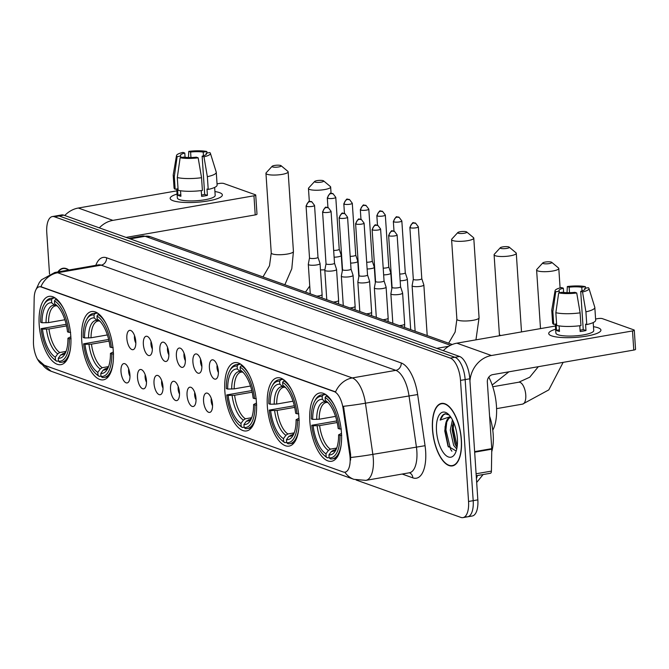<?xml version="1.0" encoding="UTF-8"?>
<svg xmlns="http://www.w3.org/2000/svg" width="669" height="669" viewBox="0 0 669 669"><rect width="100%" height="100%" fill="white"/><g stroke="black" fill="none" stroke-linecap="round" stroke-linejoin="round"><path stroke-width="1" d="M70.797 336.147A34.654 15.027 -99.9 0 0 49.046 296.359A34.654 15.027 -99.9 0 0 39.195 324.866A34.654 15.027 -99.9 0 0 60.946 364.647A34.654 15.027 -99.9 0 0 70.797 336.147M298.943 417.598A34.654 15.027 -99.9 0 0 277.2 377.809A34.654 15.027 -99.9 0 0 267.349 406.317A34.654 15.027 -99.9 0 0 289.092 446.098A34.654 15.027 -99.9 0 0 298.943 417.598M256.436 402.42A34.654 15.027 -99.9 0 0 234.694 362.631A34.654 15.027 -99.9 0 0 224.843 391.139A34.654 15.027 -99.9 0 0 246.585 430.92A34.654 15.027 -99.9 0 0 256.436 402.42M113.304 351.317A34.654 15.027 -99.9 0 0 91.553 311.537A34.654 15.027 -99.9 0 0 81.702 340.036A34.654 15.027 -99.9 0 0 103.452 379.825A34.654 15.027 -99.9 0 0 113.304 351.317M341.449 432.768A34.654 15.027 -99.9 0 0 319.707 392.987A34.654 15.027 -99.9 0 0 309.856 421.487A34.654 15.027 -99.9 0 0 331.598 461.276A34.654 15.027 -99.9 0 0 341.449 432.768M209.414 367.9A9.809 4.257 80.1 0 1 213.486 360.039A9.809 4.257 80.1 0 1 218.362 371.094A9.809 4.257 80.1 0 1 216.706 378.537A9.809 4.257 80.1 0 1 212.224 377.007A9.809 4.257 80.1 0 1 209.414 367.9M217.116 365.123A5.887 2.551 -99.9 0 0 217.007 367.532A5.887 2.551 -99.9 0 0 218.403 372.524M192.906 362.004A9.809 4.257 80.1 0 1 196.97 354.144A9.809 4.257 80.1 0 1 201.846 365.199A9.809 4.257 80.1 0 1 200.198 372.641A9.809 4.257 80.1 0 1 195.708 371.111A9.809 4.257 80.1 0 1 192.906 362.004M200.6 359.228A5.887 2.551 -99.9 0 0 200.499 361.636A5.887 2.551 -99.9 0 0 201.887 366.629M176.39 356.109A9.809 4.257 80.1 0 1 180.463 348.248A9.809 4.257 80.1 0 1 185.33 359.303A9.809 4.257 80.1 0 1 183.682 366.746A9.809 4.257 80.1 0 1 179.2 365.215A9.809 4.257 80.1 0 1 176.39 356.109M184.084 353.332A5.887 2.551 -99.9 0 0 183.983 355.741A5.887 2.551 -99.9 0 0 185.38 360.733M159.874 350.213A9.809 4.257 80.1 0 1 163.947 342.352A9.809 4.257 80.1 0 1 168.822 353.408A9.809 4.257 80.1 0 1 167.166 360.85A9.809 4.257 80.1 0 1 162.684 359.32A9.809 4.257 80.1 0 1 159.874 350.213M167.576 347.437A5.887 2.551 -99.9 0 0 167.467 349.845A5.887 2.551 -99.9 0 0 168.864 354.838M143.358 344.318A9.809 4.257 80.1 0 1 147.431 336.457A9.809 4.257 80.1 0 1 152.306 347.512A9.809 4.257 80.1 0 1 150.659 354.955A9.809 4.257 80.1 0 1 146.168 353.424A9.809 4.257 80.1 0 1 143.358 344.318M151.06 341.541A5.887 2.551 -99.9 0 0 150.96 343.95A5.887 2.551 -99.9 0 0 152.348 348.95M126.851 338.422A9.809 4.257 80.1 0 1 130.915 330.561A9.809 4.257 80.1 0 1 135.79 341.616A9.809 4.257 80.1 0 1 134.143 349.059A9.809 4.257 80.1 0 1 129.652 347.529A9.809 4.257 80.1 0 1 126.851 338.422M134.544 335.646A5.887 2.551 -99.9 0 0 134.444 338.054A5.887 2.551 -99.9 0 0 135.832 343.055M203.56 401.149A9.809 4.257 80.1 0 1 207.633 393.28A9.809 4.257 80.1 0 1 212.508 404.344A9.809 4.257 80.1 0 1 210.86 411.786A9.809 4.257 80.1 0 1 206.37 410.256A9.809 4.257 80.1 0 1 203.56 401.149M211.262 398.364A5.887 2.551 -99.9 0 0 211.153 400.781A5.887 2.551 -99.9 0 0 212.55 405.774M187.052 395.254A9.809 4.257 80.1 0 1 191.117 387.384A9.809 4.257 80.1 0 1 195.992 398.448A9.809 4.257 80.1 0 1 194.345 405.891A9.809 4.257 80.1 0 1 189.854 404.36A9.809 4.257 80.1 0 1 187.052 395.254M194.746 392.469A5.887 2.551 -99.9 0 0 194.646 394.886A5.887 2.551 -99.9 0 0 196.034 399.878M170.536 389.358A9.809 4.257 80.1 0 1 174.609 381.489A9.809 4.257 80.1 0 1 179.476 392.552A9.809 4.257 80.1 0 1 177.829 399.995A9.809 4.257 80.1 0 1 173.346 398.465A9.809 4.257 80.1 0 1 170.536 389.358M178.23 386.573A5.887 2.551 -99.9 0 0 178.13 388.99A5.887 2.551 -99.9 0 0 179.526 393.982M154.021 383.462A9.809 4.257 80.1 0 1 158.093 375.593A9.809 4.257 80.1 0 1 162.968 386.657A9.809 4.257 80.1 0 1 161.313 394.1A9.809 4.257 80.1 0 1 156.83 392.569A9.809 4.257 80.1 0 1 154.021 383.462M161.722 380.678A5.887 2.551 -99.9 0 0 161.614 383.094A5.887 2.551 -99.9 0 0 163.01 388.087M137.513 377.567A9.809 4.257 80.1 0 1 141.577 369.698A9.809 4.257 80.1 0 1 146.452 380.761A9.809 4.257 80.1 0 1 144.805 388.204A9.809 4.257 80.1 0 1 140.314 386.674A9.809 4.257 80.1 0 1 137.513 377.567M145.206 374.782A5.887 2.551 -99.9 0 0 145.106 377.199A5.887 2.551 -99.9 0 0 146.494 382.191M120.997 371.671A9.809 4.257 80.1 0 1 125.07 363.802A9.809 4.257 80.1 0 1 129.937 374.866A9.809 4.257 80.1 0 1 128.289 382.308A9.809 4.257 80.1 0 1 123.807 380.778A9.809 4.257 80.1 0 1 120.997 371.671M128.691 368.887A5.887 2.551 -99.9 0 0 128.59 371.303A5.887 2.551 -99.9 0 0 129.987 376.296M349.762 454.594A17.653 7.66 80.1 0 1 350.088 457.629A17.653 7.66 80.1 0 1 345.062 472.147A17.653 7.66 80.1 0 1 343.18 471.963L42.716 364.689A17.653 7.66 80.1 0 1 33.45 341.667L34.169 298.374A17.653 7.66 80.1 0 1 39.262 286.8A17.653 7.66 80.1 0 1 41.152 286.984L334.249 391.624A17.653 7.66 80.1 0 1 343.122 408.675L349.762 454.594L350.606 454.452L350.631 460.063M461.401 439.826A31.719 13.756 -99.9 0 0 441.498 403.415A31.719 13.756 -99.9 0 0 432.483 429.498A31.719 13.756 -99.9 0 0 452.386 465.908A31.719 13.756 -99.9 0 0 461.401 439.826M68.932 270.017A31.719 13.756 -99.9 0 0 62.945 268.269A31.719 13.756 -99.9 0 0 57.894 271.932M465.515 516.593A19.618 8.505 -99.9 0 0 467.614 516.803L472.264 516A19.618 8.505 -99.9 0 0 477.833 499.86L469.797 378.788A19.618 8.505 -99.9 0 0 459.578 356.477L63.739 215.159L59.089 215.962A19.618 8.505 -99.9 0 0 56.999 215.753A19.618 8.505 -99.9 0 1 59.089 215.962L454.937 357.288L59.089 215.962L54.448 216.773A19.618 8.505 -99.9 0 0 52.349 216.564A19.618 8.505 -99.9 0 0 46.771 232.695L49.523 274.064M469.797 378.788L465.147 379.591A19.618 8.505 -99.9 0 0 454.937 357.288A19.618 8.505 -99.9 0 1 465.147 379.591L473.192 500.671L465.147 379.591L460.506 380.402A19.618 8.505 -99.9 0 0 450.296 358.091L54.448 216.773M467.614 516.803A19.618 8.505 -99.9 0 0 473.192 500.671A19.618 8.505 -99.9 0 1 467.614 516.803L462.973 517.614A19.618 8.505 -99.9 0 0 468.551 501.482L460.506 380.402M36.051 289.493L39.337 282.519L41.503 279.784L54.858 272.467A26.158 11.34 80.1 0 1 57.651 272.743A22.888 20.028 -70.4 0 0 40.909 286.7L335.554 391.892A22.888 20.028 109.6 0 1 352.295 377.935A26.158 11.34 80.1 0 1 365.441 403.19A22.888 1.363 171.8 0 1 343.49 406.292L350.606 454.452M356.117 480.008L460.874 517.405A19.618 8.505 -99.9 0 0 462.973 517.614M63.739 215.159A19.618 8.505 -99.9 0 0 61.64 214.941L52.349 216.564M432.634 429.557A31.384 13.614 -99.9 0 0 452.328 465.582A31.384 13.614 -99.9 0 0 461.25 439.767A31.384 13.614 -99.9 0 0 441.557 403.742A31.384 13.614 -99.9 0 0 432.634 429.557M491.732 451.759A32.697 14.183 -99.9 0 0 493.195 434.524A32.697 14.183 -99.9 0 0 489.608 416.227M456.743 448.941L453.682 445.462L450.27 430.125L452.436 419.831M457.044 447.327L455.087 444.308L452.119 429.799L453.339 421.671M451.107 417.565A16.349 7.091 -99.9 0 0 449.944 417.548A16.349 7.091 -99.9 0 0 445.629 424.037L448.782 418.409L450.404 417.498M449.2 415.064L445.178 413.81M445.771 413.751C443.246 413.894 441.364 416.001 440.152 420.082L450.438 416.595M445.629 424.037L444.768 430.987L448.021 446.215L456.174 451.015M457.37 438.387A22.888 9.926 -99.9 0 0 448.205 414.078A22.888 9.926 -99.9 0 0 436.506 430.936A22.888 9.926 -99.9 0 0 444.099 453.582A22.888 9.926 -99.9 0 0 455.087 453.607A22.888 9.926 -99.9 0 0 457.37 438.387M440.152 420.082L443.355 414.972L445.579 413.76M451.901 451.215L450.605 449.292L445.922 429.791L446.9 420.801M457.161 446.499L453.289 428.511L453.682 422.457M448.431 447.001L444.994 429.958L445.102 426.412M455.639 445.337L452.369 428.67L452.47 425.183M598.036 327.768A26.158 5.62 176.2 0 1 599.09 332.351A26.158 5.62 176.2 0 1 576.093 337.36A26.158 5.62 176.2 0 1 551.599 335.855A26.158 5.62 176.2 0 1 550.83 335.554A26.158 5.62 176.2 0 1 555.638 329.207A26.158 5.62 176.2 0 0 548.714 333.547A26.158 5.62 176.2 0 0 551.599 335.855A26.158 5.62 176.2 0 0 581.127 336.883A26.158 5.62 176.2 0 0 600.913 330.076A26.158 5.62 176.2 0 0 598.036 327.768A26.158 5.62 176.2 0 0 593.478 326.689A26.158 5.62 176.2 0 1 598.036 327.768M469.939 381.004A26.158 22.888 -70.4 0 1 491.447 355.515L632.506 330.946A3.27 0.702 -3.8 0 0 634.279 330.202A3.27 0.702 -3.8 0 0 633.919 329.909L602.326 318.628A3.27 0.702 -3.8 0 0 597.927 318.603L595.594 319.013M443.304 350.665A26.158 22.888 -70.4 0 1 456.868 343.172L555.429 326.012M634.279 330.202L635.55 349.318A3.27 0.702 176.2 0 1 633.777 350.063L492.719 374.632A6.539 5.72 109.6 0 0 487.333 382.016L491.757 448.648A3.27 1.422 80.1 0 1 491.774 449.192L491.414 471.11A3.27 1.422 80.1 0 1 490.469 473.259L476.236 475.734M584.831 289.485L584.756 288.331A13.079 2.81 176.2 0 1 585.074 288.891A13.079 2.81 176.2 0 1 580.7 291.308L583.234 329.549A13.079 2.81 -3.8 0 1 580.09 330.193M580.115 312.849L576.728 292.98L574.897 292.32A13.079 2.81 176.2 0 1 562.269 292.244L558.699 292.871L555.847 312.707L556.692 325.452A21.584 4.641 176.2 0 0 580.96 325.594L580.115 312.849A21.584 4.641 176.2 0 1 555.847 312.707M593.211 322.567L593.738 330.561A18.966 4.073 176.2 0 1 579.396 335.487A18.966 4.073 176.2 0 1 557.979 334.743A18.966 4.073 176.2 0 1 555.897 333.07L555.295 324.105M559.108 325.895L559.468 331.414A18.966 4.073 176.2 0 1 557.729 330.921A18.966 4.073 176.2 0 1 556.491 330.344L556.064 323.972L553.715 324.381A21.584 4.641 176.2 0 1 552.611 323.052L551.758 310.307A21.584 4.641 176.2 0 1 551.774 310.065L555.069 290.697A17.001 3.654 176.2 0 1 561.517 287.545L563.348 288.197L563.633 292.445M559.393 292.746L559.292 291.182L555.722 291.801L552.87 311.637L553.715 324.381M552.87 311.637A21.584 4.641 176.2 0 1 551.758 310.307M576.728 292.98A17.001 3.654 176.2 0 1 558.699 292.871M555.722 291.801A17.001 3.654 176.2 0 1 555.069 290.697M569.52 292.679L569.152 287.193L567.32 286.533L567.036 292.679M567.32 286.533A17.001 3.654 176.2 0 1 585.342 286.641L581.771 287.269L582.022 290.931M585.785 288.147L585.342 286.641M559.292 291.182A13.079 2.81 176.2 0 1 558.975 290.622A13.079 2.81 176.2 0 1 563.348 288.197M569.152 287.193A13.079 2.81 176.2 0 1 581.771 287.269M589.464 357.781A22.236 4.775 176.2 0 1 583.226 358.868M579.789 325.744L580.174 331.54A18.966 4.073 176.2 0 0 585.977 330.528L585.559 324.156L586.763 324.582L585.919 311.838L582.532 291.968L580.7 291.308M584.756 288.331L588.327 287.712A17.001 3.654 176.2 0 1 588.954 288.439L594.783 307.205A21.584 4.641 176.2 0 1 594.825 307.439L595.669 320.192A21.584 4.641 176.2 0 1 586.763 324.582M594.825 307.439A21.584 4.641 176.2 0 1 585.919 311.838M588.954 288.439A17.001 3.654 176.2 0 1 582.532 291.968M585.977 330.528L583.234 329.549M559.368 329.842L556.491 330.344M68.573 270.075A31.384 13.614 -99.9 0 0 62.995 268.587A31.384 13.614 -99.9 0 0 58.253 271.873M551.34 262.123A4.574 0.987 -3.8 0 0 546.665 261.888A4.574 0.987 -3.8 0 0 542.81 262.909A4.574 0.987 -3.8 0 0 543.211 263.536A4.574 0.987 -3.8 0 0 548.864 263.653A4.574 0.987 -3.8 0 0 551.716 262.315A4.574 0.987 -3.8 0 0 551.34 262.123M551.716 262.315L558.481 267.96A11.114 2.392 176.2 0 1 558.791 268.461A11.114 2.392 176.2 0 1 550.386 271.355A11.114 2.392 176.2 0 1 537.834 270.92A11.114 2.392 176.2 0 1 536.605 269.942A11.114 2.392 176.2 0 1 536.847 269.398L542.81 262.909M312.707 419.396L311.328 418.903A31.125 13.497 -99.9 0 1 314.572 401.367A31.125 13.497 -99.9 0 1 322.157 396.433L322.349 399.385A28.123 12.193 -99.9 0 0 312.707 419.396L319.197 419.229L335.52 416.386M327.551 402.378L326.188 402.479A24.193 10.495 -99.9 0 0 319.197 419.229M323.93 455.121L325.017 456.099A32.438 14.066 -99.9 0 0 327.409 457.839L326.163 456.76A31.125 13.497 -99.9 0 1 323.93 455.121A31.125 13.497 -99.9 0 1 311.754 425.275L336.808 420.926M492.769 430.184A35.967 15.596 -99.9 0 0 496.457 406.091A35.967 15.596 -99.9 0 0 488.805 377.124M329.123 457.546L327.409 457.839M322.157 396.433L323.236 394.953A32.438 14.066 -99.9 0 0 321.245 394.978A32.438 14.066 -99.9 0 0 315.266 400.079L314.572 401.367M323.236 394.953L325.703 394.518M327.392 395.805L326.213 396.015L325.134 397.495A31.125 13.497 -99.9 0 1 339.551 428.98L341.307 428.996M334.651 405.999A32.438 14.066 -99.9 0 0 326.213 396.015M311.754 425.275L313.134 425.768A28.123 12.193 -99.9 0 0 325.97 453.816L326.163 456.76M339.551 428.98L338.171 428.486A28.123 12.193 -99.9 0 0 327.2 401.843A28.123 12.193 -99.9 0 0 325.335 400.447L325.134 397.495M325.97 453.816L328.404 450.446L330.394 449.142L336.716 448.046M337.176 422.54L319.623 425.601L313.134 425.768M327.292 402.42L325.176 401.835L322.349 399.385M325.335 400.447L328.529 403.164M341.734 435.368L339.969 435.352A31.125 13.497 -99.9 0 1 329.148 457.83L330.394 458.909A32.438 14.066 -99.9 0 0 332.376 458.884A32.438 14.066 -99.9 0 0 341.265 443.973M329.148 457.83L328.947 454.878A28.123 12.193 -99.9 0 0 335.662 450.404A28.123 12.193 -99.9 0 0 338.589 434.858L339.969 435.352M335.177 449.894L333.379 450.204L331.389 451.508L328.947 454.878M338.589 434.858L341.491 433.395M508.833 246.945A4.574 0.987 -3.8 0 0 504.158 246.719A4.574 0.987 -3.8 0 0 500.303 247.731A4.574 0.987 -3.8 0 0 500.705 248.366A4.574 0.987 -3.8 0 0 506.358 248.475A4.574 0.987 -3.8 0 0 509.209 247.145A4.574 0.987 -3.8 0 0 508.833 246.945M509.209 247.145L515.975 252.782A11.114 2.392 176.2 0 1 516.284 253.292A11.114 2.392 176.2 0 1 507.88 256.177A11.114 2.392 176.2 0 1 495.328 255.742A11.114 2.392 176.2 0 1 494.098 254.764A11.114 2.392 176.2 0 1 494.341 254.22L500.303 247.731M270.201 404.227L268.821 403.733A31.125 13.497 -99.9 0 1 272.066 386.189A31.125 13.497 -99.9 0 1 279.65 381.255L279.843 384.207A28.123 12.193 -99.9 0 0 270.201 404.227L276.69 404.051L293.014 401.208M285.053 387.2L283.681 387.301A24.193 10.495 -99.9 0 0 276.69 404.051M281.423 439.951L282.519 440.921A32.438 14.066 -99.9 0 0 284.902 442.669L283.656 441.59A31.125 13.497 -99.9 0 1 281.423 439.951A31.125 13.497 -99.9 0 1 269.247 410.105L294.301 405.757M286.616 442.368L284.902 442.669M279.65 381.255L280.729 379.775A32.438 14.066 -99.9 0 0 278.739 379.8A32.438 14.066 -99.9 0 0 272.76 384.901L272.066 386.189M280.729 379.775L283.196 379.34M284.885 380.636L283.706 380.837L282.627 382.325A31.125 13.497 -99.9 0 1 297.044 413.802L298.8 413.818M292.144 390.821A32.438 14.066 -99.9 0 0 283.706 380.837M269.247 410.105L270.627 410.599A28.123 12.193 -99.9 0 0 283.464 438.638L283.656 441.59M297.044 413.802L295.665 413.317A28.123 12.193 -99.9 0 0 284.693 386.665A28.123 12.193 -99.9 0 0 282.828 385.269L282.627 382.325M283.464 438.638L285.906 435.268L287.887 433.972L294.209 432.868M294.669 407.362L277.117 410.423L270.627 410.599M284.785 387.242L282.669 386.657L279.843 384.207M282.828 385.269L286.023 387.995M299.227 420.191L297.462 420.182A31.125 13.497 -99.9 0 1 286.641 442.652L287.887 443.731A32.438 14.066 -99.9 0 0 289.869 443.706A32.438 14.066 -99.9 0 0 298.759 428.796M286.641 442.652L286.441 439.7A28.123 12.193 -99.9 0 0 293.156 435.226A28.123 12.193 -99.9 0 0 296.083 419.689L297.462 420.182M292.671 434.716L288.883 436.33L286.441 439.7M296.083 419.689L298.984 418.225M466.326 231.775A4.574 0.987 -3.8 0 0 461.66 231.541A4.574 0.987 -3.8 0 0 457.797 232.561A4.574 0.987 -3.8 0 0 458.198 233.188A4.574 0.987 -3.8 0 0 463.851 233.305A4.574 0.987 -3.8 0 0 466.703 231.967A4.574 0.987 -3.8 0 0 466.326 231.775M466.703 231.967L473.476 237.612A11.114 2.392 176.2 0 1 473.777 238.114A11.114 2.392 176.2 0 1 465.373 241.007A11.114 2.392 176.2 0 1 452.821 240.572A11.114 2.392 176.2 0 1 451.592 239.586A11.114 2.392 176.2 0 1 451.834 239.042L457.797 232.561M227.694 389.049L226.314 388.555A31.125 13.497 -99.9 0 1 229.559 371.011A31.125 13.497 -99.9 0 1 237.144 366.085L237.344 369.029A28.123 12.193 -99.9 0 0 227.694 389.049L234.183 388.873L250.507 386.03M242.546 372.023L241.174 372.123A24.193 10.495 -99.9 0 0 234.183 388.873M238.917 424.773L240.012 425.752A32.438 14.066 -99.9 0 0 242.395 427.491L241.149 426.412A31.125 13.497 -99.9 0 1 238.917 424.773A31.125 13.497 -99.9 0 1 226.741 394.927L251.795 390.579M244.118 427.19L242.395 427.491M237.144 366.085L238.223 364.597A32.438 14.066 -99.9 0 0 236.232 364.622A32.438 14.066 -99.9 0 0 230.253 369.731L229.559 371.011M238.223 364.597L240.689 364.17M242.379 365.458L241.2 365.667L240.129 367.147A31.125 13.497 -99.9 0 1 254.538 398.632L256.294 398.64M249.637 375.652A32.438 14.066 -99.9 0 0 241.2 365.667M226.741 394.927L228.121 395.421A28.123 12.193 -99.9 0 0 240.957 423.46L241.149 426.412M254.538 398.632L253.158 398.139A28.123 12.193 -99.9 0 0 242.195 371.487A28.123 12.193 -99.9 0 0 240.322 370.099L240.129 367.147M240.957 423.46L243.399 420.09L245.389 418.794L251.703 417.69M252.163 392.193L234.61 395.245L228.121 395.421M242.278 372.073L240.171 371.487L237.344 369.029M240.322 370.099L243.516 372.817M256.72 405.013L254.964 405.004A31.125 13.497 -99.9 0 1 244.135 427.474L245.381 428.553A32.438 14.066 -99.9 0 0 247.363 428.528A32.438 14.066 -99.9 0 0 256.252 413.626M244.135 427.474L243.934 424.531A28.123 12.193 -99.9 0 0 250.649 420.057A28.123 12.193 -99.9 0 0 253.584 404.511L254.964 405.004M250.164 419.547L246.376 421.152L243.934 424.531M253.584 404.511L256.478 403.047M323.194 180.672A4.574 0.987 -3.8 0 0 318.519 180.438A4.574 0.987 -3.8 0 0 314.656 181.458A4.574 0.987 -3.8 0 0 315.066 182.085A4.574 0.987 -3.8 0 0 320.719 182.202A4.574 0.987 -3.8 0 0 323.57 180.864A4.574 0.987 -3.8 0 0 323.194 180.672M323.57 180.864L330.335 186.509A11.114 2.392 176.2 0 1 330.645 187.011A11.114 2.392 176.2 0 1 322.232 189.904A11.114 2.392 176.2 0 1 309.68 189.469A11.114 2.392 176.2 0 1 308.459 188.491A11.114 2.392 176.2 0 1 308.693 187.947L314.656 181.458M84.562 337.945L83.182 337.452A31.125 13.497 -99.9 0 1 86.418 319.916A31.125 13.497 -99.9 0 1 94.011 314.982L94.204 317.934A28.123 12.193 -99.9 0 0 84.562 337.945L91.051 337.778L107.375 334.935M99.405 320.919L98.034 321.028A24.193 10.495 -99.9 0 0 91.051 337.778M95.784 373.67L96.871 374.648A32.438 14.066 -99.9 0 0 99.263 376.388L98.017 375.309A31.125 13.497 -99.9 0 1 95.784 373.67A31.125 13.497 -99.9 0 1 83.608 343.824L108.662 339.476M100.977 376.095L99.263 376.388M94.011 314.982L95.082 313.502A32.438 14.066 -99.9 0 0 93.1 313.518A32.438 14.066 -99.9 0 0 87.112 318.628L86.418 319.916M95.082 313.502L97.557 313.067M99.246 314.355L98.067 314.564L96.988 316.044A31.125 13.497 -99.9 0 1 111.397 347.529L113.161 347.546M106.505 324.549A32.438 14.066 -99.9 0 0 98.067 314.564M83.608 343.824L84.98 344.318A28.123 12.193 -99.9 0 0 97.816 372.365L98.017 375.309M111.397 347.529L110.017 347.035A28.123 12.193 -99.9 0 0 99.054 320.392A28.123 12.193 -99.9 0 0 97.189 318.996L96.988 316.044M97.816 372.365L100.258 368.987L102.248 367.691L108.57 366.595M109.03 341.09L91.469 344.15L84.98 344.318M99.146 320.969L97.03 320.384L94.204 317.934M97.189 318.996L100.375 321.714M113.588 353.918L111.823 353.901A31.125 13.497 -99.9 0 1 100.994 376.379L102.24 377.458A32.438 14.066 -99.9 0 0 104.23 377.433A32.438 14.066 -99.9 0 0 113.12 362.523M100.994 376.379L100.802 373.427A28.123 12.193 -99.9 0 0 107.517 368.954A28.123 12.193 -99.9 0 0 110.444 353.408L111.823 353.901M107.032 368.443L105.234 368.753L103.243 370.057L100.802 373.427M110.444 353.408L113.337 351.944M280.687 165.494A4.574 0.987 -3.8 0 0 276.013 165.268A4.574 0.987 -3.8 0 0 272.149 166.28A4.574 0.987 -3.8 0 0 272.559 166.916A4.574 0.987 -3.8 0 0 278.212 167.024A4.574 0.987 -3.8 0 0 281.064 165.695A4.574 0.987 -3.8 0 0 280.687 165.494M281.064 165.695L287.829 171.331A11.114 2.392 176.2 0 1 288.138 171.841A11.114 2.392 176.2 0 1 279.726 174.726A11.114 2.392 176.2 0 1 267.174 174.291A11.114 2.392 176.2 0 1 265.953 173.313A11.114 2.392 176.2 0 1 266.187 172.769L272.149 166.28M42.055 322.776L40.675 322.282A31.125 13.497 -99.9 0 1 43.911 304.738A31.125 13.497 -99.9 0 1 51.505 299.804L51.697 302.756A28.123 12.193 -99.9 0 0 42.055 322.776L48.544 322.6L64.868 319.757M56.898 305.75L55.527 305.85A24.193 10.495 -99.9 0 0 48.544 322.6M53.277 358.5L54.365 359.47A32.438 14.066 -99.9 0 0 56.756 361.218L55.51 360.139A31.125 13.497 -99.9 0 1 53.277 358.5A31.125 13.497 -99.9 0 1 41.102 328.655L66.156 324.306M58.471 360.917L56.756 361.218M51.505 299.804L52.575 298.324A32.438 14.066 -99.9 0 0 50.593 298.349A32.438 14.066 -99.9 0 0 44.614 303.45L43.911 304.738M52.575 298.324L55.05 297.889M56.74 299.185L55.56 299.386L54.482 300.874A31.125 13.497 -99.9 0 1 68.899 332.351L70.655 332.368M63.998 309.371A32.438 14.066 -99.9 0 0 55.56 299.386M41.102 328.655L42.481 329.148A28.123 12.193 -99.9 0 0 55.318 357.187L55.51 360.139M68.899 332.351L67.519 331.866A28.123 12.193 -99.9 0 0 56.547 305.215A28.123 12.193 -99.9 0 0 54.682 303.818L54.482 300.874M55.318 357.187L57.751 353.817L59.742 352.513L66.064 351.417M66.524 325.912L48.962 328.972L42.481 329.148M56.639 305.792L54.524 305.206L51.697 302.756M54.682 303.818L57.869 306.544M71.081 338.74L69.317 338.723A31.125 13.497 -99.9 0 1 58.487 361.201L59.733 362.28A32.438 14.066 -99.9 0 0 61.724 362.255A32.438 14.066 -99.9 0 0 70.613 347.345M58.487 361.201L58.295 358.25A28.123 12.193 -99.9 0 0 65.01 353.776A28.123 12.193 -99.9 0 0 67.937 338.238L69.317 338.723M64.525 353.265L60.737 354.879L58.295 358.25M67.937 338.238L70.83 336.775M410.331 227.761A4.248 0.912 -3.8 0 0 415.131 227.928A4.248 0.912 -3.8 0 0 418.351 226.824L415.541 223.103A4.248 3.721 -70.4 0 0 413.835 222.961A4.248 3.721 109.6 0 0 410.331 227.761A4.248 0.912 -3.8 0 1 409.871 227.385L413.317 279.257A4.248 0.912 -3.8 0 1 413.317 279.207L412.112 285.663A5.887 1.263 -3.8 0 0 412.104 285.738A5.887 1.263 -3.8 0 0 412.756 286.257A5.887 1.263 -3.8 0 0 420.659 286.307A5.887 1.263 -3.8 0 0 423.853 284.952A5.887 1.263 -3.8 0 0 423.837 284.885L421.796 278.664A4.248 0.912 -3.8 0 0 421.788 278.639M413.317 279.257A4.248 0.912 -3.8 0 0 413.777 279.634A4.248 0.912 -3.8 0 0 419.488 279.667A4.248 0.912 -3.8 0 0 421.796 278.689L418.351 226.824M400.162 280.771A5.887 1.263 -3.8 0 0 404.143 280.411A5.887 1.263 -3.8 0 0 407.337 279.057A5.887 1.263 -3.8 0 0 407.321 278.99L405.28 272.768A4.248 0.912 -3.8 0 0 405.272 272.743M399.719 274.031A4.248 0.912 -3.8 0 0 402.981 273.772A4.248 0.912 -3.8 0 0 405.28 272.793L401.835 220.929L399.025 217.208A4.248 3.721 -70.4 0 0 397.319 217.065A4.248 3.721 109.6 0 0 393.824 221.865A4.248 0.912 -3.8 0 0 398.624 222.033A4.248 0.912 -3.8 0 0 401.835 220.929M383.646 274.875A5.887 1.263 -3.8 0 0 387.635 274.516A5.887 1.263 -3.8 0 0 390.821 273.161A5.887 1.263 -3.8 0 0 390.813 273.094L388.764 266.872A4.248 0.912 -3.8 0 0 388.756 266.847M383.203 268.135A4.248 0.912 -3.8 0 0 386.465 267.876A4.248 0.912 -3.8 0 0 388.764 266.898L385.319 215.033L382.509 211.312A4.248 3.721 -70.4 0 0 380.803 211.17A4.248 3.721 109.6 0 0 377.308 215.97A4.248 0.912 -3.8 0 0 382.108 216.137A4.248 0.912 -3.8 0 0 385.319 215.033M367.139 268.98A5.887 1.263 -3.8 0 0 371.119 268.62A5.887 1.263 -3.8 0 0 374.306 267.266A5.887 1.263 -3.8 0 0 374.297 267.199L372.257 260.977A4.248 0.912 -3.8 0 0 372.248 260.952M366.687 262.24A4.248 0.912 -3.8 0 0 369.949 261.98A4.248 0.912 -3.8 0 0 372.257 261.002L368.811 209.138L366.002 205.416A4.248 3.721 -70.4 0 0 364.296 205.274A4.248 3.721 109.6 0 0 360.792 210.074A4.248 0.912 -3.8 0 0 365.592 210.242A4.248 0.912 -3.8 0 0 368.811 209.138M350.623 263.084A5.887 1.263 -3.8 0 0 354.603 262.725A5.887 1.263 -3.8 0 0 357.798 261.37A5.887 1.263 -3.8 0 0 357.781 261.303L355.741 255.081A4.248 0.912 -3.8 0 0 355.732 255.056M350.18 256.344A4.248 0.912 -3.8 0 0 353.441 256.085A4.248 0.912 -3.8 0 0 355.741 255.106L352.295 203.242L349.486 199.521A4.248 3.721 -70.4 0 0 347.78 199.379A4.248 3.721 109.6 0 0 344.284 204.179A4.248 0.912 -3.8 0 0 349.084 204.346A4.248 0.912 -3.8 0 0 352.295 203.242M334.107 257.189A5.887 1.263 -3.8 0 0 338.096 256.829A5.887 1.263 -3.8 0 0 341.282 255.474A5.887 1.263 -3.8 0 0 341.265 255.407L339.225 249.186A4.248 0.912 -3.8 0 0 339.216 249.161M333.664 250.449A4.248 0.912 -3.8 0 0 336.925 250.189A4.248 0.912 -3.8 0 0 339.225 249.211L335.779 197.347L332.97 193.625A4.248 3.721 -70.4 0 0 331.264 193.483A4.248 3.721 109.6 0 0 327.768 198.283A4.248 0.912 -3.8 0 0 332.568 198.45A4.248 0.912 -3.8 0 0 335.779 197.347M389.099 235.839A4.248 0.912 -3.8 0 0 393.899 236.006A4.248 0.912 -3.8 0 0 397.118 234.903L394.309 231.181A4.248 3.721 -70.4 0 0 392.603 231.048A4.248 3.721 109.6 0 0 389.099 235.839A4.248 0.912 -3.8 0 1 388.63 235.471L392.076 287.336A4.248 0.912 -3.8 0 1 392.084 287.285L390.88 293.75A5.887 1.263 -3.8 0 0 390.872 293.816A5.887 1.263 -3.8 0 0 391.524 294.343A5.887 1.263 -3.8 0 0 399.426 294.385A5.887 1.263 -3.8 0 0 402.621 293.039A5.887 1.263 -3.8 0 0 402.604 292.972L400.564 286.75M392.076 287.336A4.248 0.912 -3.8 0 0 392.544 287.712A4.248 0.912 -3.8 0 0 398.256 287.745A4.248 0.912 -3.8 0 0 400.564 286.775A4.248 0.912 -3.8 0 0 400.555 286.725M372.591 229.944A4.248 0.912 -3.8 0 0 377.391 230.111A4.248 0.912 -3.8 0 0 380.602 229.007L377.793 225.286A4.248 3.721 -70.4 0 0 376.087 225.152A4.248 3.721 109.6 0 0 372.591 229.944A4.248 0.912 -3.8 0 1 372.123 229.576L375.568 281.44A4.248 0.912 -3.8 0 1 375.568 281.39L374.364 287.854A5.887 1.263 -3.8 0 0 374.356 287.921A5.887 1.263 -3.8 0 0 375.008 288.448A5.887 1.263 -3.8 0 0 382.911 288.49A5.887 1.263 -3.8 0 0 386.105 287.143A5.887 1.263 -3.8 0 0 386.088 287.076L384.048 280.855M375.568 281.44A4.248 0.912 -3.8 0 0 376.037 281.816A4.248 0.912 -3.8 0 0 381.748 281.85A4.248 0.912 -3.8 0 0 384.048 280.88A4.248 0.912 -3.8 0 0 384.039 280.829M356.075 224.048A4.248 0.912 -3.8 0 0 360.875 224.215A4.248 0.912 -3.8 0 0 364.087 223.112L361.277 219.39A4.248 3.721 -70.4 0 0 359.571 219.256A4.248 3.721 109.6 0 0 356.075 224.048A4.248 0.912 -3.8 0 1 355.607 223.68L359.052 275.544A4.248 0.912 -3.8 0 1 359.052 275.494L357.848 281.958A5.887 1.263 -3.8 0 0 357.848 282.025A5.887 1.263 -3.8 0 0 358.492 282.552A5.887 1.263 -3.8 0 0 366.403 282.594A5.887 1.263 -3.8 0 0 369.589 281.248A5.887 1.263 -3.8 0 0 369.572 281.181L367.532 274.959M359.052 275.544A4.248 0.912 -3.8 0 0 359.521 275.921A4.248 0.912 -3.8 0 0 365.232 275.954A4.248 0.912 -3.8 0 0 367.532 274.984A4.248 0.912 -3.8 0 0 367.524 274.934M339.559 218.161A4.248 0.912 -3.8 0 0 344.359 218.32A4.248 0.912 -3.8 0 0 347.579 217.216L344.761 213.495A4.248 3.721 -70.4 0 0 343.063 213.361A4.248 3.721 109.6 0 0 339.559 218.161A4.248 0.912 -3.8 0 1 339.091 217.785L342.536 269.649A4.248 0.912 -3.8 0 1 342.545 269.599L341.332 276.063A5.887 1.263 -3.8 0 0 341.332 276.13A5.887 1.263 -3.8 0 0 341.976 276.657A5.887 1.263 -3.8 0 0 349.887 276.698A5.887 1.263 -3.8 0 0 353.073 275.352A5.887 1.263 -3.8 0 0 353.065 275.285L351.024 269.063M342.536 269.649A4.248 0.912 -3.8 0 0 343.005 270.025A4.248 0.912 -3.8 0 0 348.716 270.059A4.248 0.912 -3.8 0 0 351.024 269.089A4.248 0.912 -3.8 0 0 351.016 269.038M323.052 212.265A4.248 0.912 -3.8 0 0 327.852 212.424A4.248 0.912 -3.8 0 0 331.063 211.32L328.253 207.599A4.248 3.721 -70.4 0 0 326.547 207.465A4.248 3.721 109.6 0 0 323.052 212.265A4.248 0.912 -3.8 0 1 322.583 211.889L326.029 263.753A4.248 0.912 -3.8 0 1 326.029 263.703L324.825 270.167A5.887 1.263 -3.8 0 0 324.816 270.234A5.887 1.263 -3.8 0 0 325.469 270.761A5.887 1.263 -3.8 0 0 333.371 270.803A5.887 1.263 -3.8 0 0 336.566 269.456A5.887 1.263 -3.8 0 0 336.549 269.39L334.508 263.168M326.029 263.753A4.248 0.912 -3.8 0 0 326.497 264.13A4.248 0.912 -3.8 0 0 332.209 264.171A4.248 0.912 -3.8 0 0 334.508 263.193A4.248 0.912 -3.8 0 0 334.5 263.143M306.536 206.37A4.248 0.912 -3.8 0 0 311.336 206.529A4.248 0.912 -3.8 0 0 314.547 205.425L311.737 201.703A4.248 3.721 -70.4 0 0 310.031 201.57A4.248 3.721 109.6 0 0 306.536 206.37A4.248 0.912 -3.8 0 1 306.067 205.993L309.513 257.858A4.248 0.912 -3.8 0 1 309.513 257.808L308.309 264.272A5.887 1.263 -3.8 0 0 308.309 264.339A5.887 1.263 -3.8 0 0 308.953 264.865A5.887 1.263 -3.8 0 0 316.863 264.907A5.887 1.263 -3.8 0 0 320.05 263.561A5.887 1.263 -3.8 0 0 320.033 263.494L317.992 257.272M309.513 257.858A4.248 0.912 -3.8 0 0 309.981 258.234A4.248 0.912 -3.8 0 0 315.693 258.276A4.248 0.912 -3.8 0 0 317.992 257.297A4.248 0.912 -3.8 0 0 317.984 257.247M219.482 192.622A26.158 5.62 176.2 0 1 220.527 197.204A26.158 5.62 176.2 0 1 197.531 202.214A26.158 5.62 176.2 0 1 173.037 200.708A26.158 5.62 176.2 0 1 172.276 200.407A26.158 5.62 176.2 0 1 177.084 194.06A26.158 5.62 176.2 0 0 170.16 198.4A26.158 5.62 176.2 0 0 173.037 200.708A26.158 5.62 176.2 0 0 202.573 201.729A26.158 5.62 176.2 0 0 222.359 194.93A26.158 5.62 176.2 0 0 219.482 192.622A26.158 5.62 176.2 0 0 214.925 191.543A26.158 5.62 176.2 0 1 219.482 192.622M99.33 227.861A26.158 22.888 -70.4 0 1 112.885 220.369L253.952 195.8A3.27 0.702 -3.8 0 0 255.725 195.055A3.27 0.702 -3.8 0 0 255.366 194.763L223.764 183.482A3.27 0.702 -3.8 0 0 219.373 183.457L217.04 183.866M64.751 215.518A26.158 22.888 -70.4 0 1 78.315 208.026L176.867 190.857M255.725 195.055L256.996 214.172A3.27 0.702 176.2 0 1 255.224 214.916L126.073 237.411M206.278 154.338L206.194 153.184A13.079 2.81 176.2 0 1 206.512 153.736A13.079 2.81 176.2 0 1 202.138 156.161L204.681 194.395A13.079 2.81 -3.8 0 1 201.528 195.047M201.553 177.703L198.166 157.825L196.335 157.173A13.079 2.81 176.2 0 1 183.716 157.098L180.145 157.717L177.293 177.553L178.138 190.297A21.584 4.641 176.2 0 0 202.406 190.448L201.553 177.703A21.584 4.641 176.2 0 1 177.293 177.553M214.649 187.42L215.184 195.407A18.966 4.073 176.2 0 1 200.834 200.34A18.966 4.073 176.2 0 1 179.426 199.596A18.966 4.073 176.2 0 1 177.335 197.924L176.741 188.959M180.546 190.749L180.914 196.26A18.966 4.073 176.2 0 1 179.175 195.774A18.966 4.073 176.2 0 1 177.929 195.197L177.511 188.825L175.153 189.235A21.584 4.641 176.2 0 1 174.049 187.897L173.204 175.153A21.584 4.641 176.2 0 1 173.212 174.918L176.507 155.543A17.001 3.654 176.2 0 1 182.955 152.398L184.795 153.05L185.07 157.299M180.839 157.6L180.73 156.036L177.168 156.655L174.308 176.491L175.153 189.235M174.308 176.491A21.584 4.641 176.2 0 1 173.204 175.153M198.166 157.825A17.001 3.654 176.2 0 1 180.145 157.717M177.168 156.655A17.001 3.654 176.2 0 1 176.507 155.543M190.958 157.533L190.598 152.039L188.767 151.386L188.474 157.524M188.767 151.386A17.001 3.654 176.2 0 1 206.788 151.495L203.217 152.114L203.46 155.785M207.231 153L206.788 151.495M180.73 156.036A13.079 2.81 176.2 0 1 180.413 155.476A13.079 2.81 176.2 0 1 184.795 153.05M190.598 152.039A13.079 2.81 176.2 0 1 203.217 152.114M210.911 222.635A22.236 4.775 176.2 0 1 204.672 223.722M201.235 190.598L201.62 196.385A18.966 4.073 176.2 0 0 207.423 195.373L206.997 189.001L208.21 189.436L207.365 176.691L203.97 156.814L202.138 156.161M206.194 153.184L209.765 152.557A17.001 3.654 176.2 0 1 210.392 153.293L216.221 172.058A21.584 4.641 176.2 0 1 216.271 172.293L217.116 185.037A21.584 4.641 176.2 0 1 208.21 189.436M216.271 172.293A21.584 4.641 176.2 0 1 207.365 176.691M210.392 153.293A17.001 3.654 176.2 0 1 203.97 156.814M207.423 195.373L204.681 194.395M180.806 194.696L177.929 195.197M334.249 391.624L334.818 391.532M343.122 408.675L343.966 408.525M41.152 286.984L41.721 286.884M95.818 265.334A32.697 14.183 80.1 0 1 106.572 257.774L401.216 362.966A32.697 14.183 80.1 0 1 417.648 394.543L365.441 403.19L372.842 454.36A26.158 11.34 80.1 0 1 373.319 458.85A26.158 11.34 80.1 0 1 365.884 480.367L409.42 472.782A26.158 11.34 -99.9 0 0 416.854 451.266A26.158 11.34 -99.9 0 0 416.377 446.775L408.976 395.605A26.158 11.34 -99.9 0 0 395.839 370.35L101.186 265.158A26.158 11.34 -99.9 0 0 98.393 264.882L98.435 264.874M350.773 457.471A22.888 1.363 171.8 0 0 372.842 454.36L425.049 445.705A32.697 14.183 80.1 0 1 412.848 477.858L402.161 474.045M42.364 364.546A22.888 20.028 109.6 0 0 51.061 371.22L353.909 479.339A22.888 20.028 -70.4 0 1 344.87 472.18M106.572 257.774A6.539 5.72 109.6 0 1 101.186 265.158L57.651 272.743L352.295 377.935L395.839 370.35A6.539 5.72 109.6 0 0 401.216 362.966M417.648 394.543L425.049 445.705M468.551 501.482L477.833 499.86M450.296 358.091L459.578 356.477M412.848 477.858A6.539 5.72 109.6 0 0 409.42 472.782L409.244 472.715M476.428 478.628A26.158 11.34 -99.9 0 0 477.323 475.542M448.715 346.283L436.824 348.348M450.471 345.304L145.089 236.282L130.179 238.875M142.296 235.998L150.333 236.709A13.079 11.448 109.6 0 0 145.089 236.282A26.158 11.34 -99.9 0 0 142.296 235.998L128.741 238.365M456.868 343.172L491.447 355.515M474.63 451.634L491.757 448.648M633.777 350.063L632.506 330.946M491.774 449.192L474.672 452.177M476.102 473.777L491.414 471.11M492.769 386.741L518.793 382.208A11.114 4.817 80.1 0 1 519.98 382.325A11.114 4.817 80.1 0 1 525.767 394.969A11.114 4.817 80.1 0 1 522.606 404.109L548.806 389.885L563.131 362.372M317.123 425.802A25.154 10.905 -99.9 0 0 328.404 450.446M325.176 401.835A25.154 10.905 -99.9 0 0 316.705 419.43M319.623 425.601A24.193 10.495 -99.9 0 0 330.394 449.142M331.389 451.508A25.154 10.905 -99.9 0 0 336.423 448.79M333.379 450.204A24.193 10.495 -99.9 0 0 334.483 450.153L336.457 448.707M499.45 335.754L499.392 334.416A11.114 2.392 -3.8 0 0 500.613 335.403A11.114 2.392 -3.8 0 0 500.922 335.504M274.625 410.624A25.154 10.905 -99.9 0 0 285.906 435.268M282.669 386.657A25.154 10.905 -99.9 0 0 274.198 404.252M277.117 410.423A24.193 10.495 -99.9 0 0 287.887 433.972M288.883 436.33A25.154 10.905 -99.9 0 0 293.917 433.621M290.873 435.034A24.193 10.495 -99.9 0 0 291.985 434.975L293.95 433.537M448.631 343.205L455.137 332.025L456.885 319.247A11.114 2.392 -3.8 0 0 458.106 320.225A11.114 2.392 -3.8 0 0 470.658 320.66A11.114 2.392 -3.8 0 0 479.071 317.767L473.777 238.114M232.118 395.446A25.154 10.905 -99.9 0 0 243.399 420.09M240.171 371.487A25.154 10.905 -99.9 0 0 231.691 389.074M234.61 395.245A24.193 10.495 -99.9 0 0 245.389 418.794M246.376 421.152A25.154 10.905 -99.9 0 0 251.41 418.443M248.366 419.856A24.193 10.495 -99.9 0 0 249.478 419.798L251.444 418.359M320.468 269.883A11.114 2.392 -3.8 0 0 324.891 269.799M88.977 344.351A25.154 10.905 -99.9 0 0 100.258 368.987M97.03 320.384A25.154 10.905 -99.9 0 0 88.559 337.979M91.469 344.15A24.193 10.495 -99.9 0 0 102.248 367.691M103.243 370.057A25.154 10.905 -99.9 0 0 108.278 367.34M105.234 368.753A24.193 10.495 -99.9 0 0 106.338 368.703L108.311 367.256M262.984 276.924L269.498 265.752L271.246 252.966A11.114 2.392 -3.8 0 0 272.467 253.952A11.114 2.392 -3.8 0 0 285.019 254.387A11.114 2.392 -3.8 0 0 293.432 251.494L288.138 171.841M46.47 329.173A25.154 10.905 -99.9 0 0 57.751 353.817M54.524 305.206A25.154 10.905 -99.9 0 0 46.052 322.801M48.962 328.972A24.193 10.495 -99.9 0 0 59.742 352.513M60.737 354.879A25.154 10.905 -99.9 0 0 65.771 352.17M62.727 353.583A24.193 10.495 -99.9 0 0 63.831 353.525L65.805 352.086M393.991 231.081L393.355 221.489A4.248 0.912 -3.8 0 0 393.824 221.865M377.475 225.185L376.839 215.594A4.248 0.912 -3.8 0 0 377.308 215.97M360.967 219.29L360.323 209.698A4.248 0.912 -3.8 0 0 360.792 210.074M344.451 213.394L343.816 203.802A4.248 0.912 -3.8 0 0 344.284 204.179M327.935 207.499L327.3 197.907A4.248 0.912 -3.8 0 0 327.768 198.283M399.393 325.627A5.887 1.263 -3.8 0 0 404.67 324.013L404.603 327.484M382.877 319.732A5.887 1.263 -3.8 0 0 388.162 318.118L388.087 321.588M366.361 313.836A5.887 1.263 -3.8 0 0 371.646 312.222L371.579 315.693M349.854 307.941A5.887 1.263 -3.8 0 0 355.13 306.327L355.063 309.797M333.338 302.045A5.887 1.263 -3.8 0 0 338.623 300.431L338.547 303.902M316.822 296.15A5.887 1.263 -3.8 0 0 322.107 294.536L322.032 298.006M78.315 208.026L112.885 220.369M255.224 214.916L253.952 195.8M37.506 359.245L51.061 371.22M353.909 479.339L365.884 480.367M54.858 272.467L98.393 264.882M483.102 474.538L476.679 482.483M150.333 236.709L452.261 344.502M454.268 465.248L452.328 465.582M443.497 403.399L441.557 403.742M64.935 268.252L62.995 268.587M540.502 328.604L536.605 269.942M496.582 408.642L522.606 404.109M325.301 394.267L321.245 394.978M336.432 458.173L332.376 458.884M560.087 287.913L558.791 268.461M518.793 382.208L529.731 377.216L538.319 366.696M492.183 385.01L508.9 371.813M499.392 334.416L494.098 254.764M282.795 379.089L278.739 379.8M293.925 443.003L289.869 443.706M521.511 331.916L516.284 253.292M475.952 339.852L479.071 317.767M456.885 319.247L451.592 239.586M240.288 363.919L236.232 364.622M251.419 427.826L247.363 428.528M309.329 201.57L308.459 188.491M97.156 312.816L93.1 313.518M108.286 376.722L104.23 377.433M331.071 193.4L330.645 187.011M305.49 292.102L309.747 286.039M284.86 284.735L291.793 268.746L293.432 251.494M271.246 252.966L265.953 173.313M54.649 297.638L50.593 298.349M65.779 361.544L61.724 362.255M415.131 331.239L412.104 285.738M427.207 335.554L423.853 284.952M409.871 227.385C414.103 219.34 412.731 224.09 415.541 223.103M410.699 329.658L407.337 279.057M393.355 221.489C397.595 213.444 396.215 218.194 399.025 217.208M391.842 288.565L390.821 273.161M376.839 215.594C381.079 207.549 379.708 212.299 382.509 211.312M375.334 282.669L374.306 267.266M360.323 209.698C364.563 201.653 363.192 206.403 366.002 205.416M358.818 276.774L357.798 261.37M343.816 203.802C348.056 195.758 346.676 200.508 349.486 199.521M342.302 270.878L341.282 255.474M327.3 197.907C331.54 189.862 330.16 194.612 332.97 193.625M392.828 323.278L390.872 293.816M404.67 324.013L402.621 293.039M397.118 234.903L400.564 286.775M388.63 235.471C392.87 227.427 391.499 232.168 394.309 231.181M376.312 317.382L374.356 287.921M388.162 318.118L386.105 287.143M380.602 229.007L384.048 280.88M372.123 229.576C376.363 221.531 374.983 226.273 377.793 225.286M359.805 311.486L357.848 282.025M371.646 312.222L369.589 281.248M364.087 223.112L367.532 274.984M355.607 223.68C359.847 215.635 358.475 220.377 361.277 219.39M343.289 305.591L341.332 276.13M355.13 306.327L353.073 275.352M347.579 217.216L351.024 269.089M339.091 217.785C343.331 209.74 341.959 214.481 344.761 213.495M326.773 299.695L324.816 270.234M338.623 300.431L336.566 269.456M331.063 211.32L334.508 263.193M322.583 211.889C326.823 203.844 325.443 208.594 328.253 207.599M310.265 293.8L308.309 264.339M322.107 294.536L320.05 263.561M314.547 205.425L317.992 257.297M306.067 205.993C310.307 197.949 308.927 202.699 311.737 201.703"/></g></svg>
